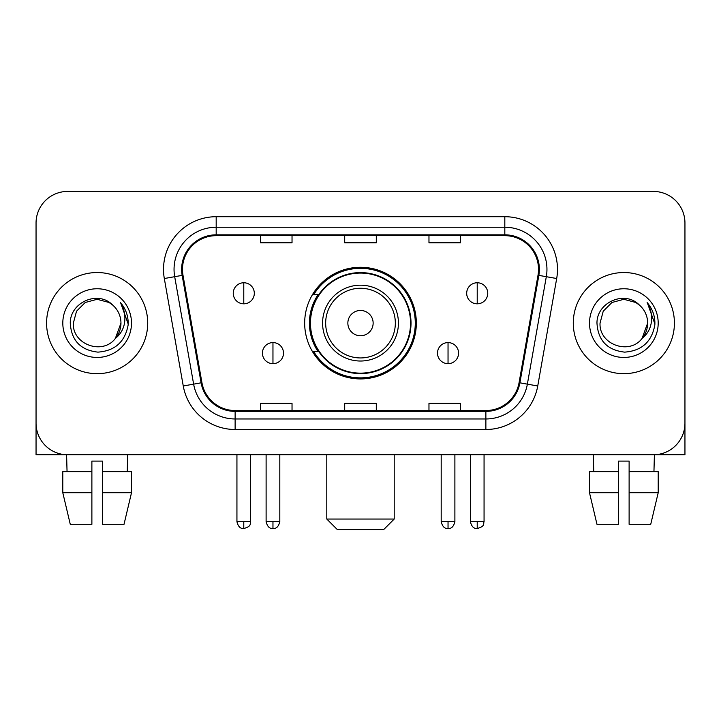 <?xml version="1.0" encoding="UTF-8"?>
<svg xmlns="http://www.w3.org/2000/svg" width="721" height="721" viewBox="0 0 721 721"><rect width="100%" height="100%" fill="white"/><g stroke="black" fill="none" stroke-linecap="round" stroke-linejoin="round"><path stroke-width="1.08" d="M304.668 323.107A55.832 55.832 0 0 0 360.5 378.931A55.832 55.832 0 0 0 416.332 323.107A55.832 55.832 0 0 0 360.5 267.275A55.832 55.832 0 0 0 304.668 323.107M318.06 351.542A51.092 51.092 0 0 1 318.06 294.664M36.05 223.032L36.05 423.182A31.598 31.598 0 0 0 67.648 454.78L653.352 454.78A31.598 31.598 0 0 0 684.95 423.182L684.95 223.032A31.598 31.598 0 0 0 653.352 191.425L67.648 191.425A31.598 31.598 0 0 0 36.05 223.032L36.05 423.182M46.586 323.107A50.56 50.56 0 0 0 97.146 373.667A50.56 50.56 0 0 0 147.715 323.107A50.56 50.56 0 0 0 97.146 272.538A50.56 50.56 0 0 0 46.586 323.107A50.56 50.56 0 0 0 97.146 373.667A50.56 50.56 0 0 0 147.715 323.107A50.56 50.56 0 0 0 97.146 272.538A50.56 50.56 0 0 0 46.586 323.107M573.285 323.107A50.56 50.56 0 0 0 623.854 373.667A50.56 50.56 0 0 0 674.414 323.107A50.56 50.56 0 0 0 623.854 272.538A50.56 50.56 0 0 0 573.285 323.107A50.56 50.56 0 0 0 623.854 373.667A50.56 50.56 0 0 0 674.414 323.107A50.56 50.56 0 0 0 623.854 272.538A50.56 50.56 0 0 0 573.285 323.107M182.476 269.384A33.707 33.707 0 0 1 216.183 235.668L504.817 235.668A33.707 33.707 0 0 1 538.01 275.233L519.066 382.68A33.707 33.707 0 0 1 485.873 410.537L235.127 410.537A33.707 33.707 0 0 1 201.934 382.68L182.99 275.233A33.707 33.707 0 0 1 182.476 269.384M181.629 269.384A34.554 34.554 0 0 0 182.152 275.377L201.105 382.824A34.554 34.554 0 0 0 235.127 411.376L485.873 411.376A34.554 34.554 0 0 0 519.895 382.824L538.848 275.377A34.554 34.554 0 0 0 504.817 234.83L216.183 234.83A34.554 34.554 0 0 0 181.629 269.384M164.316 278.522A52.669 52.669 0 0 1 216.183 216.706L504.817 216.706A52.669 52.669 0 0 1 556.684 278.522L537.74 385.978A52.669 52.669 0 0 1 485.873 429.5L235.127 429.5A52.669 52.669 0 0 1 183.26 385.978L164.316 278.522L174.689 276.693A42.133 42.133 0 0 1 216.183 227.241L504.817 227.241A42.133 42.133 0 0 1 546.311 276.693L527.366 384.149A42.133 42.133 0 0 1 485.873 418.964L235.127 418.964A42.133 42.133 0 0 1 193.634 384.149L174.689 276.693A42.133 42.133 0 0 1 174.049 269.384M653.352 191.425L67.648 191.425M67.648 454.78L653.352 454.78M562.759 454.78L684.95 454.78L684.95 223.032M519.895 382.824L527.366 384.149L546.311 276.693L556.684 278.522M344.701 235.668L344.701 242.806L376.299 242.806L376.299 235.668M260.425 235.668L260.425 242.806L292.032 242.806L292.032 235.668M428.968 235.668L428.968 242.806L460.575 242.806L460.575 235.668M376.299 410.537L376.299 403.4L344.701 403.4L344.701 410.537M292.032 410.537L292.032 403.4L260.425 403.4L260.425 410.537M460.575 410.537L460.575 403.4L428.968 403.4L428.968 410.537M112.746 305.118C98.137 289.806 70.009 302.414 70.27 323.107C71.343 340.492 80.554 350.163 97.912 352.127C115.009 350.893 125.084 341.808 128.149 324.892L128.194 323.107C128.104 315.293 125.508 308.435 120.398 302.532C124.282 308.903 125.652 315.762 124.508 323.107C123.39 329.353 120.353 334.445 115.387 338.401C102.752 355.48 72.1 344.557 73.344 323.107L76.534 311.202L85.24 302.487L97.146 299.296L109.051 302.487L112.746 305.118A23.811 23.811 0 0 1 120.957 323.107L115.387 338.401A23.811 23.811 0 0 0 120.957 323.107L115.333 338.473M62.808 323.107A34.338 34.338 0 0 0 97.146 357.445A34.338 34.338 0 0 0 131.492 323.107A34.338 34.338 0 0 0 97.146 288.76A34.338 34.338 0 0 0 62.808 323.107M120.632 302.793L128.185 324.008M36.05 412.646L36.05 454.78L158.241 454.78M62.79 471.633L62.79 492.704L70.27 524.302L62.79 492.704L62.79 471.633L91.882 471.633L91.882 461.098L102.418 461.098L102.418 471.633L131.51 471.633L131.51 492.704L124.021 524.302L131.51 492.704L102.418 492.704L102.418 471.633M127.698 454.78L127.238 471.633M91.882 471.633L91.882 524.302L70.27 524.302M62.79 492.704L91.882 492.704M124.021 524.302L102.418 524.302L102.418 492.704M66.602 454.78L67.053 471.633M383.671 529.575L337.329 529.575L326.793 519.039L394.207 519.039L383.671 529.575M373.145 323.107A12.645 12.645 0 0 0 360.5 310.463A12.645 12.645 0 0 0 347.855 323.107A12.645 12.645 0 0 0 360.5 335.743A12.645 12.645 0 0 0 373.145 323.107M398.425 323.107A37.925 37.925 0 0 0 360.5 285.183A37.925 37.925 0 0 0 322.575 323.107A37.925 37.925 0 0 0 360.5 361.023A37.925 37.925 0 0 0 398.425 323.107A37.925 37.925 0 0 1 360.5 361.023A37.925 37.925 0 0 1 322.575 323.107M410.537 323.107A50.037 50.037 0 0 0 360.5 273.07A50.037 50.037 0 0 0 310.463 323.107A50.037 50.037 0 0 0 360.5 373.145A50.037 50.037 0 0 0 410.537 323.107M415.278 323.107A54.778 54.778 0 0 1 313.689 351.542L318.763 351.542A50.506 50.506 0 0 0 393.918 360.978A50.506 50.506 0 0 0 393.918 285.228A50.506 50.506 0 0 0 318.763 294.664L313.689 294.664A54.778 54.778 0 0 1 415.278 323.107M243.779 282.758A10.536 10.536 0 0 0 233.253 293.294A10.536 10.536 0 0 0 243.779 303.829A10.536 10.536 0 0 0 254.315 293.294A10.536 10.536 0 0 0 243.779 282.758L243.779 303.829A10.536 10.536 0 0 0 254.315 293.294A10.536 10.536 0 0 0 243.779 282.758M477.221 282.758A10.536 10.536 0 0 0 466.685 293.294A10.536 10.536 0 0 0 477.221 303.829A10.536 10.536 0 0 0 487.747 293.294A10.536 10.536 0 0 0 477.221 282.758L477.221 303.829A10.536 10.536 0 0 0 487.747 293.294A10.536 10.536 0 0 0 477.221 282.758M272.962 342.592A10.536 10.536 0 0 0 262.426 353.128A10.536 10.536 0 0 0 272.962 363.663A10.536 10.536 0 0 0 283.497 353.128A10.536 10.536 0 0 0 272.962 342.592L272.962 363.663A10.536 10.536 0 0 0 283.497 353.128A10.536 10.536 0 0 0 272.962 342.592M448.038 342.592A10.536 10.536 0 0 0 437.503 353.128A10.536 10.536 0 0 0 448.038 363.663A10.536 10.536 0 0 0 458.574 353.128A10.536 10.536 0 0 0 448.038 342.592L448.038 363.663A10.536 10.536 0 0 0 458.574 353.128A10.536 10.536 0 0 0 448.038 342.592M589.49 471.633L589.49 492.704L596.979 524.302L589.49 492.704L589.49 471.633L618.582 471.633L618.582 461.098L629.118 461.098L629.118 471.633L658.21 471.633L658.21 492.704L650.73 524.302L658.21 492.704L629.118 492.704L629.118 471.633M654.398 454.78L653.947 471.633M618.582 471.633L618.582 524.302L596.979 524.302M589.49 492.704L618.582 492.704M650.73 524.302L629.118 524.302L629.118 492.704M593.302 454.78L593.762 471.633M639.446 305.118C624.837 289.806 596.709 302.414 596.97 323.107C598.042 340.492 607.262 350.163 624.62 352.127C641.708 350.893 651.784 341.808 654.848 324.892L654.902 323.107C654.812 315.293 652.217 308.435 647.107 302.532C650.991 308.903 652.361 315.762 651.207 323.107C650.099 329.353 647.061 334.445 642.096 338.401C629.46 355.48 598.809 344.557 600.043 323.107L603.234 311.202L611.949 302.487L623.854 299.296L635.76 302.487L639.446 305.118A23.811 23.811 0 0 1 647.656 323.107L642.096 338.401A23.811 23.811 0 0 0 647.656 323.107L642.032 338.473M589.508 323.107A34.338 34.338 0 0 0 623.854 357.445A34.338 34.338 0 0 0 658.192 323.107A34.338 34.338 0 0 0 623.854 288.76A34.338 34.338 0 0 0 589.508 323.107M647.341 302.793L654.884 324.008M504.817 216.706L504.817 234.83M174.689 276.693L182.152 275.377M235.127 429.5L235.127 411.376M485.873 411.376L485.873 429.5M183.26 385.978L201.105 382.824M538.848 275.377L546.311 276.693M216.183 216.706L216.183 234.83M527.366 384.149L537.74 385.978M395.333 323.107A34.833 34.833 0 0 0 360.5 288.265A34.833 34.833 0 0 0 325.667 323.107A34.833 34.833 0 0 0 360.5 357.94A34.833 34.833 0 0 0 395.333 323.107M243.779 521.671L236.939 521.671C238.128 526.555 240.408 528.835 243.779 528.52L243.779 521.671L250.629 521.671L250.629 454.78M477.221 521.671L470.371 521.671C471.57 526.555 473.85 528.835 477.221 528.52L477.221 521.671L484.061 521.671L484.061 454.78M272.962 521.671L266.112 521.671C267.311 526.555 269.591 528.835 272.962 528.52L272.962 521.671L279.811 521.671L279.811 454.78M448.038 521.671L441.189 521.671C442.388 526.555 444.668 528.835 448.038 528.52L448.038 521.671L454.888 521.671L454.888 454.78M394.207 454.78L394.207 519.039M326.793 454.78L326.793 519.039M236.939 521.671L236.939 454.78M250.629 521.671C249.664 523.797 252.089 526.204 243.779 528.52M470.371 521.671L470.371 454.78M484.061 521.671C483.097 523.797 485.53 526.204 477.221 528.52M266.112 521.671L266.112 454.78M279.811 521.671C278.612 526.555 276.332 528.835 272.962 528.52M441.189 521.671L441.189 454.78M454.888 521.671C453.689 526.555 451.409 528.835 448.038 528.52"/></g></svg>
